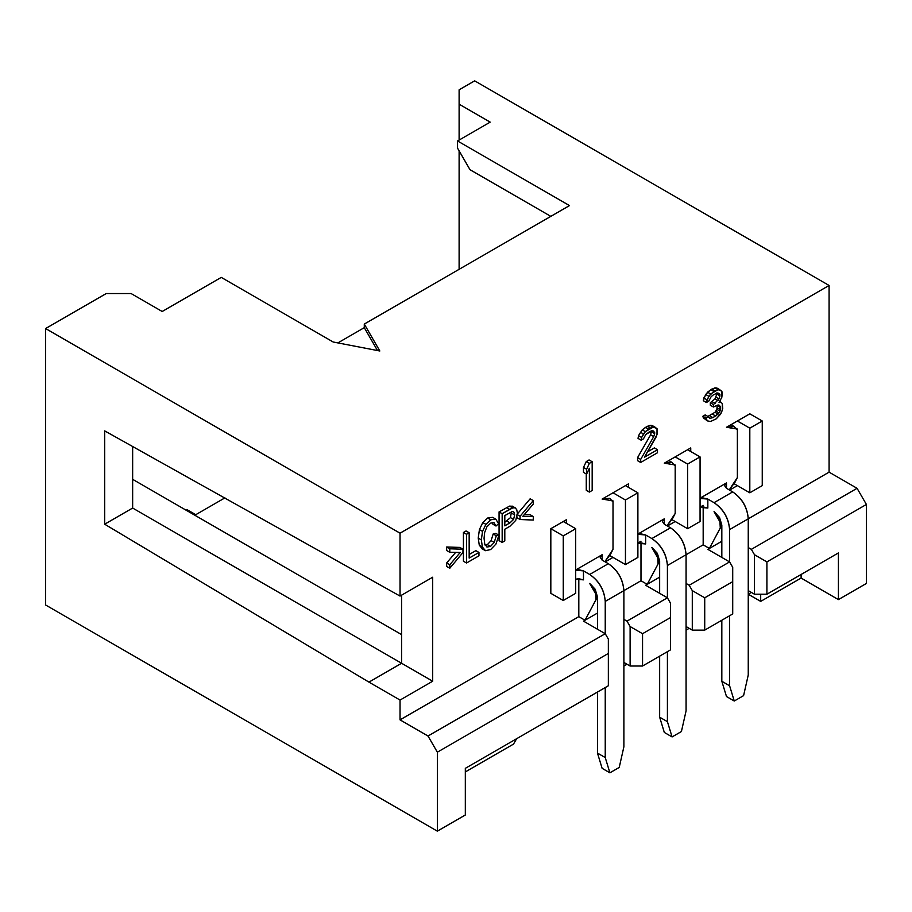 <?xml version="1.0" encoding="UTF-8"?>
<svg xmlns="http://www.w3.org/2000/svg" width="912" height="912" viewBox="0 0 912 912"><rect width="100%" height="100%" fill="white"/><g stroke="black" fill="none" stroke-linecap="round" stroke-linejoin="round"><path stroke-width="1.37" d="M459.112 104.173L459.112 140.072L459.112 104.173L490.2 122.128L459.112 104.173L459.112 89.809L459.112 104.173M459.112 150.845L459.112 269.314L459.112 150.845M457.55 140.972L569.487 205.588L364.287 324.068L379.825 350.995L333.188 342.011L221.263 277.396L162.188 311.494L131.1 293.55L106.225 293.55L45.6 328.548L400.037 533.189L829.088 285.467L474.65 80.837L459.112 89.809L474.65 80.837L829.088 285.467L400.037 533.189L45.6 328.548L106.225 293.55L131.1 293.55L162.188 311.494L221.263 277.396L333.188 342.011L379.825 350.995L364.287 324.068L569.487 205.588L457.55 140.972L490.2 122.128L457.55 140.972L457.55 148.154L457.55 140.972M469.988 169.689L457.55 148.154L469.988 169.689L550.825 216.361L469.988 169.689M401.588 663.263L401.588 595.171L401.588 663.263L132.65 508.052L104.675 524.206L104.675 430.874L400.037 596.072L400.037 533.189L400.037 596.072L104.675 430.874L104.675 524.206L368.95 682.119L104.675 524.206L132.65 508.052L401.588 663.263L368.95 682.119L401.588 663.263L432.687 681.218L401.588 663.263M364.287 327.659L364.287 324.068L364.287 327.659L337.85 342.912L364.287 327.659L377.5 350.539L364.287 327.659M45.6 604.987L45.6 328.548L45.6 604.987L437.35 831.163L437.35 752.183L428.013 736.018L400.037 719.864L400.037 700.063L368.95 682.119L400.037 700.063L432.687 681.218L432.687 577.216L400.037 596.072L432.687 577.216L432.687 681.218L400.037 700.063L400.037 719.864L428.013 736.018L605.237 633.703L608.35 639.095L608.35 653.448L437.35 752.183L437.35 831.163L465.325 815.009L465.325 768.337L608.35 685.767L608.35 653.448L608.35 685.767L465.325 768.337L465.325 815.009L437.35 831.163L45.6 604.987M195.772 514.699L187.063 509.671L186.128 510.207L187.063 509.671L195.772 514.699M516.625 738.72L513.513 744.101L516.625 738.72M583.475 621.14L605.237 633.703L583.475 621.14L585.025 620.24L583.475 621.14M766.912 594.214L754.475 594.214L748.25 590.623L754.475 594.214L766.912 594.214L838.413 552.934L766.912 594.214L766.912 561.906L766.912 594.214M732.712 613.958L704.725 630.124L692.288 630.124L686.075 626.533L692.288 630.124L704.725 630.124L732.712 613.958L732.712 581.651L732.712 613.958M670.525 649.868L642.55 666.022L630.112 666.022L623.888 662.431L630.112 666.022L642.55 666.022L670.525 649.868L670.525 617.549L670.525 649.868M838.413 552.934L838.413 599.606L866.4 583.452L866.4 504.461L766.912 561.906L754.475 554.724L754.475 594.214L754.475 554.724L751.363 549.343L748.25 547.542L751.363 549.343L857.075 488.308L829.088 472.154L829.088 285.467L829.088 472.154L748.25 518.825L829.088 472.154L857.075 488.308L751.363 549.343L754.475 554.724L766.912 561.906L866.4 504.461L857.075 488.308L866.4 504.461L866.4 583.452L838.413 599.606L838.413 552.934M721.825 541.261L707.837 549.343L729.6 561.906L732.712 567.287L732.712 581.651L704.725 597.805L704.725 630.124L704.725 597.805L692.288 590.623L692.288 630.124L692.288 590.623L689.187 585.242L686.075 583.452L689.187 585.242L729.6 561.906L707.837 549.343L709.388 548.443L703.175 544.852L703.175 506.935L703.175 544.852L686.075 554.724L703.175 544.852L709.388 548.443L721.825 541.261M659.65 577.159L645.65 585.242L667.413 597.805L670.525 603.197L670.525 617.549L642.55 633.703L642.55 666.022L642.55 633.703L630.112 626.533L630.112 666.022L630.112 626.533L627 621.14L623.888 619.351L627 621.14L667.413 597.805L645.65 585.242L647.212 584.341L640.988 580.75L640.988 542.845L640.988 580.75L623.888 590.623L640.988 580.75L647.212 584.341L659.65 577.159M597.463 613.069L585.025 620.24L578.812 616.66L400.037 719.864L578.812 616.66L578.812 578.744L578.812 616.66L585.025 620.24L597.463 613.069M504.803 522.245L510.469 517.617L511.427 511.826L510.469 517.617L504.803 522.245M575.7 569.989L602.125 554.724L602.125 560.116L602.091 554.747L575.7 569.989M604.884 561.701L613.012 549.343L613.012 500.87L602.148 499.069L628.55 483.827L628.55 487.407L628.55 483.827L625.45 485.617L637.887 492.799L637.887 557.414L625.45 564.596L613.012 557.414L605.237 561.906L613.012 557.414L625.45 564.596L637.887 557.414L637.887 492.799L625.45 485.617L613.012 492.799L625.45 499.981L637.887 492.799L625.45 499.981L625.45 564.596L625.45 499.981L613.012 492.799L602.125 499.081L609.82 498.317L612.294 501.292L613.012 500.87L613.012 549.343L610.664 554.006L604.884 561.701M640.988 541.261L637.887 543.062M637.887 534.079L664.312 518.825L664.312 524.206L670.525 527.797C679.907 534.352 685.083 543.335 686.075 554.724L686.075 710.893L686.075 554.724C685.22 543.256 680.033 534.284 670.525 527.797L664.312 524.206L664.278 518.848L637.887 534.079M667.06 525.802L675.188 513.445L675.188 464.972L664.324 463.171L690.737 447.917L690.737 451.508L690.737 447.917L687.625 449.719L700.063 456.901L700.063 521.516L687.625 528.698L675.188 521.516L667.413 526.007L675.188 521.516L687.625 528.698L700.063 521.516L700.063 456.901L687.625 449.719L675.188 456.901L687.625 464.071L700.063 456.901L687.625 464.071L687.625 528.698L687.625 464.071L675.188 456.901L664.312 463.182L672.007 462.418L674.47 465.394L675.188 464.972L675.188 513.445L672.839 518.096L667.06 525.802M703.175 505.362L700.063 507.163M700.063 498.18L726.488 482.927L726.488 488.308L732.712 491.899C742.083 498.454 747.27 507.425 748.25 518.825L748.25 674.994L748.25 518.825C747.395 507.357 742.22 498.374 732.712 491.899L726.488 488.308L726.488 482.927L724.561 485.617L726.488 488.308L726.454 482.95L700.063 498.18M726.488 427.283L737.375 420.991L726.488 427.283L734.183 426.52L736.657 429.484L737.375 429.073L736.041 428.309L737.375 429.073L737.375 477.535L735.026 482.197L729.247 489.904L737.375 477.535L737.375 429.073L726.511 427.272M737.375 420.991L749.812 413.82L762.25 421.002L762.25 485.617L749.812 492.799L737.375 485.617L729.6 490.109L737.375 485.617L749.812 492.799L762.25 485.617L762.25 421.002L749.812 428.173L749.812 492.799L749.812 428.173L762.25 421.002L749.812 413.82L737.375 421.002L749.812 428.173L737.375 420.991M550.825 528.698L566.375 519.726L566.375 523.317L566.375 519.726L563.263 521.516L575.7 528.698L575.7 593.324L563.263 600.495L550.825 593.324L550.825 528.698L550.825 593.324L563.263 600.495L563.263 535.88L550.825 528.698L563.263 535.88L575.7 528.698L563.263 521.516L550.825 528.698M705.193 414.903L708.305 416.693L705.193 414.903L702.867 416.248L705.968 418.049L702.867 416.248L703.323 417.81L707.37 420.899L705.968 418.049L708.305 416.693L709.707 418.334L712.967 417.673L719.032 412.954L720.423 409.693L719.5 405.35L718.097 404.928L713.435 407.014L713.435 404.575L719.032 398.897L719.967 395.911L719.032 393.391L717.63 392.981L713.435 394.793L711.098 396.754L708.772 401.155L706.435 402.5L708.772 396.264L713.902 391.465L718.097 389.652L721.825 391.168L721.825 397.279L719.032 402.557L721.358 402.431L722.293 403.731L722.76 408.348L721.358 412.828L716.228 418.847L710.63 421.458L707.37 420.899L710.63 421.458L716.228 418.847L719.967 414.857L722.293 410.457L722.293 403.731L721.358 402.431L719.032 402.557L721.825 397.279L722.293 393.346L721.825 391.168L718.097 389.652L710.63 393.961L706.903 399.787L706.435 402.5L708.772 401.155L711.098 396.754L713.435 394.793L717.63 392.981L719.032 393.391L719.967 394.691L719.032 398.897L713.435 404.575L713.435 407.014L718.097 404.928L719.5 405.35L720.423 407.254L719.967 411.187L718.097 414.094L712.967 417.673L709.707 418.334L708.305 416.693L705.968 418.049L707.37 420.899L703.323 417.81L702.867 416.248L705.193 414.903L705.66 415.861M707.53 416.613L714.985 412.304L716.855 409.397L717.22 405.247L716.855 409.397L714.985 412.304L707.53 416.613M710.323 405.213L710.323 402.773L714.985 398.863L716.855 394.121L714.985 398.863L710.323 402.773L710.323 405.224L713.435 407.014L710.323 405.224M703.323 400.699L703.79 397.985L707.53 392.171L711.725 389.139L716.855 388.01L714.985 387.862L710.79 389.675L705.66 394.463L703.323 400.699L706.435 402.5L703.323 400.699M637.568 460.663L637.568 457.607L650.632 434.796L651.567 430.589L650.632 434.796L637.568 457.607L637.568 460.663L640.68 462.464L657.472 452.762L657.472 449.707L644.408 457.254L657.005 434.705L657.005 428.594L653.277 427.078L645.343 431.661L641.615 437.475L641.147 440.188L643.473 438.843L645.81 434.443L652.342 430.681L653.733 431.091L654.668 433.61L653.733 436.586L640.68 459.409L640.68 462.464L640.68 459.409L637.568 457.607L640.68 459.409L653.733 436.586L650.632 434.796L653.733 436.586L654.668 433.61L651.567 431.809L654.668 433.61L654.668 432.379L651.567 430.589L654.668 432.379L652.342 430.681L650.005 431.41L645.81 434.443L643.473 438.843L641.147 440.188L638.035 438.398L638.503 435.685L642.23 429.86L645.502 427.363L650.165 425.288L652.023 425.437L647.36 426.292L642.23 429.86L638.503 435.685L638.035 438.398L641.147 440.188L641.615 437.475L638.503 435.685L641.615 437.475L643.473 433.952L640.372 432.163L643.473 433.952L645.343 431.661L642.23 429.86L645.343 431.661L648.603 429.164L645.502 427.363L648.603 429.164L650.473 428.081L647.36 426.292L650.473 428.081L653.277 427.078L650.165 425.288L655.135 427.226L652.023 425.437L657.005 428.594L657.472 431.992L656.07 437.076L644.408 457.254L657.472 449.707L654.36 447.917L647.52 451.862L654.36 447.917L657.472 449.707L657.472 452.762L640.68 462.464L637.568 460.663M586.268 490.28L586.268 473.955L586.268 490.28L589.38 492.081L592.173 490.462L592.173 461.746L589.38 463.353L586.587 469.247L586.587 474.137L589.38 468.244L589.38 492.081L586.268 490.28M583.475 472.348L583.475 467.457L586.268 461.563L589.072 459.944L592.173 461.746L592.173 490.462L589.38 492.081L589.38 468.244L586.587 474.137L583.475 472.348L586.587 474.137L586.587 469.247L583.475 467.457L583.475 472.348M516.979 517.731L516.979 516.762L516.979 517.731L520.091 519.521L533.269 520.045L533.269 516.534L522.815 516.329L533.269 504.097L533.269 500.597L520.091 516.238L520.091 519.521L516.979 517.731M516.979 514.436L530.157 498.796L516.979 514.436L520.091 516.238L516.979 514.436M524.275 514.619L530.157 514.744L524.275 514.619M499.069 511.906L509.603 506.103L512.487 506.297L509.603 506.103L499.069 511.906L499.069 540.634L499.069 511.906L502.17 513.707L502.17 542.423L504.803 540.907L504.803 529.234L509.911 526.281L515.747 520.387L517.366 513.239L516.751 509.683L515.166 507.836L512.704 507.893L502.17 513.707L499.069 511.906M493.187 533.953L495.82 533.395L493.187 533.953L491.112 540.622L493.187 533.953L496.299 535.754L494.224 542.412L490.474 546.425L487.088 547.029L484.785 544.282L484.055 538.297L484.671 532.426L486.837 526.908L490.679 523.1L493.985 522.633L496.003 526.03L498.59 523.648L495.752 519.122L490.736 519.817L485.902 524.354L482.516 531.377L481.342 539.881L482.38 546.972L485.458 550.688L490.69 549.548L495.946 544.065L498.932 535.184L496.299 535.754L493.187 533.953M482.345 548.899L479.279 545.182L478.23 538.08L479.416 529.587L482.79 522.565L487.624 518.027L492.64 517.332L487.624 518.027L482.79 522.565L479.416 529.587L478.23 538.08L479.279 545.182L482.345 548.899M492.89 524.229L492.263 522.462L492.89 524.229L496.003 526.03L492.89 524.229M485.458 550.688L482.38 546.972L481.342 539.881L482.516 531.377L485.902 524.354L490.736 519.817L495.752 519.122L498.59 523.648L496.003 526.03L493.985 522.633L490.679 523.1L486.837 526.908L484.671 532.426L484.055 538.297L484.785 544.282L487.088 547.029L490.474 546.425L487.361 544.624L485.23 545.353L487.361 544.624L491.112 540.622L494.224 542.412L496.299 535.754L498.932 535.184L495.82 533.395L498.932 535.184L495.946 544.065L490.69 549.548L485.446 550.688L481.741 548.614M463.421 561.211L463.421 532.494L466.055 530.966L463.421 532.494L463.421 561.211L466.534 563L478.96 555.83L478.96 552.433L469.167 558.098L469.167 532.768L466.534 534.284L466.534 563L463.421 561.211M469.167 554.507L475.859 550.643L469.167 554.507M446.675 566.455L446.675 562.943L455.647 552.398L446.675 562.943L446.675 566.455L449.787 568.244L446.675 566.455M446.675 550.506L446.675 546.995L459.853 547.417L462.965 549.218L462.965 552.512L449.787 568.244L449.787 564.745L446.675 562.943L449.787 564.745L460.218 552.467L449.787 552.296L446.675 550.506L449.787 552.296L449.787 548.796L446.675 546.995L446.675 550.506M446.675 546.995L449.787 548.796L462.965 549.218L459.853 547.417L446.675 546.995M462.965 549.218L449.787 548.796L449.787 552.296L460.218 552.467L449.787 564.745L449.787 568.244L462.965 552.512L462.965 549.218M504.803 515.576L512.35 511.484L514.015 512.225L514.653 514.927L513.581 519.407L509.956 522.872L504.803 525.836L504.803 515.576L504.803 525.836L509.956 522.872L506.844 521.071L509.956 522.872L513.57 519.407L510.469 517.617L513.581 519.407L514.653 514.927L511.541 513.137L514.653 514.927L514.015 512.225L512.681 511.45L514.015 512.225L512.35 511.484L504.803 515.576M478.96 555.83L466.534 563L466.534 534.284L463.421 532.494L466.534 534.284L469.167 532.768L466.055 530.966L469.167 532.768L469.167 558.098L478.96 552.433L475.859 550.643L478.96 552.433L478.96 555.83M482.38 546.972L479.279 545.182L482.38 546.972M481.342 539.881L478.23 538.08L481.342 539.881M482.516 531.377L479.416 529.587L482.516 531.377M485.902 524.354L482.79 522.565L485.902 524.354M490.736 519.817L487.624 518.027L490.736 519.817M495.752 519.122L492.64 517.332M486.506 546.778L487.088 547.029M487.361 544.624L490.474 546.425L494.224 542.412L491.112 540.622L487.361 544.624M515.166 507.836L516.751 509.683L517.366 513.239L515.747 520.387L509.911 526.281L504.803 529.234L504.803 540.907L502.17 542.423L499.069 540.634L502.17 542.423L502.17 513.707L509.683 509.375L506.57 507.574L509.683 509.375L512.704 507.893L509.603 506.103L512.704 507.893L515.166 507.836L512.054 506.046L515.383 507.95L512.27 506.16M514.015 512.225L512.35 511.484M533.269 520.045L520.091 519.521L520.091 516.238L533.269 500.597L530.157 498.796L533.269 500.597L533.269 504.097L522.815 516.329L533.269 516.534L530.157 514.744L533.269 516.534L533.269 520.045M583.475 467.457L586.587 469.247L589.38 463.353L586.268 461.563L583.475 467.457M586.268 461.563L589.38 463.353L592.173 461.746L589.072 459.944L586.268 461.563M710.63 418.403L708.556 417.206L710.63 418.403M712.967 417.673L709.855 415.872L712.967 417.673M715.76 416.054L712.66 414.265L715.76 416.054M718.097 414.094L714.985 412.304L718.097 414.094M719.032 412.954L715.92 411.152L719.032 412.954M719.967 411.187L716.855 409.397L719.967 411.187M720.423 409.693L717.322 407.903L720.423 409.693M720.423 407.254L717.322 405.452L720.423 407.254M713.435 404.575L710.323 402.773L713.435 404.575M715.293 403.492L712.192 401.702L715.293 403.492M718.097 400.653L714.985 398.863L718.097 400.653M719.032 398.897L715.92 397.096L719.032 398.897M719.967 395.911L716.855 394.121L719.967 395.911M719.967 394.691L716.855 392.89L719.967 394.691M706.903 399.787L703.79 397.985L706.903 399.787M708.772 396.264L705.66 394.463L708.772 396.264M710.63 393.961L707.53 392.171L710.63 393.961M713.902 391.465L710.79 389.675L713.902 391.465M714.837 390.929L711.725 389.139L714.837 390.929M718.097 389.652L714.985 387.862L718.097 389.652M719.967 389.8L716.855 388.01L719.967 389.8M721.358 402.431L719.716 401.485L721.358 402.431M575.7 528.698L563.263 535.88L563.263 600.495L575.7 593.324L575.7 528.698M595.901 599.834L585.025 620.24L595.901 599.834L597.463 598.933L595.901 599.834L595.433 590.93L589.688 583.498C595.547 588.616 597.622 594.065 595.901 599.834M751.363 592.424L748.25 594.214L751.363 592.424M689.187 628.322L686.075 630.124L689.187 628.322M627 664.221L623.888 666.022L627 664.221M465.325 771.928L513.513 744.101L465.325 771.928M760.688 594.214L760.688 601.396L801.112 578.06L801.112 574.469L801.112 578.06L838.413 599.606L801.112 578.06L760.688 601.396L760.688 594.214M748.25 594.214L760.688 601.396L748.25 594.214M720.275 528.025L709.388 548.443L720.275 528.025L721.825 527.136L720.275 528.025L719.796 519.133L714.05 511.689C719.91 516.819 721.985 522.257 720.275 528.025M729.6 561.906L689.187 585.242L692.288 590.623L704.725 597.805L732.712 581.651L732.712 567.287L729.6 561.906L729.6 529.598L748.25 518.825L729.6 529.598L729.6 561.906M658.088 563.935L647.212 584.341L658.088 563.935L659.65 563.035L658.088 563.935L657.62 555.032L651.863 547.588C657.734 552.718 659.809 558.155 658.088 563.935M667.413 597.805L627 621.14L630.112 626.533L642.55 633.703L670.525 617.549L670.525 603.197L667.413 597.805L667.413 565.497C666.433 554.097 661.246 545.125 651.875 538.57L645.65 534.979L645.65 543.951L637.887 543.29L640.988 542.845L645.65 543.951L645.65 534.979L651.875 538.57L670.525 527.797L651.875 538.57C661.382 545.045 666.558 554.029 667.413 565.497L686.075 554.724L667.413 565.497L667.413 597.805M605.237 633.703L428.013 736.018L437.35 752.183L608.35 653.448L608.35 639.095L605.237 633.703L605.237 601.396C604.246 589.996 599.07 581.024 589.688 574.469L583.475 570.878L583.475 579.861L575.7 579.188L578.812 578.744L583.475 579.861L583.475 570.878L578.812 569.761L575.7 570.217L583.475 570.878L589.688 574.469L608.35 563.696L602.125 560.116L608.35 563.696L589.688 574.469C599.195 580.944 604.382 589.927 605.237 601.396L605.237 633.703M224.922 497.872L194.837 515.234L224.922 497.872M132.65 479.336L401.588 634.604L132.65 479.336M132.65 446.458L132.65 508.052L132.65 446.458M734.183 483.782L737.375 485.617L734.183 483.782M673.854 464.208L675.188 464.972L673.854 464.208M672.007 519.68L675.188 521.516L672.007 519.68M611.678 500.107L613.012 500.87L611.678 500.107M609.82 555.579L613.012 557.414L609.82 555.579M589.688 583.441L597.463 596.904L597.463 629.223L597.463 596.904L595.183 589.243L589.688 583.441M597.463 692.048L597.463 753.073L605.237 757.564L605.237 687.557L605.237 757.564L609.9 772.817L619.225 767.437L623.888 746.791L623.888 590.623L605.237 601.396L623.888 590.623C623.033 579.154 617.846 570.182 608.35 563.696C617.72 570.251 622.907 579.234 623.888 590.623L623.888 746.791L619.225 767.437L609.9 772.817L605.237 757.564L597.463 753.073L597.463 692.048M602.125 768.337L597.463 753.073L602.125 768.337L609.9 772.817L602.125 768.337M700.063 498.419L707.837 499.081L714.05 502.672L732.712 491.899L714.05 502.672C723.558 509.147 728.745 518.119 729.6 529.598C728.608 518.198 723.433 509.227 714.05 502.672L707.837 499.081L707.837 508.052L700.063 507.391L703.175 506.935L707.837 508.052L707.837 499.081L703.175 497.963L700.063 498.419M721.825 620.251L721.825 681.275L729.6 685.767L729.6 615.76L729.6 685.767L734.263 701.02L726.488 696.54L721.825 681.275L721.825 620.24M721.825 557.414L721.825 525.107L719.545 517.446L714.05 511.643L721.825 525.107L721.825 557.414M734.263 701.02L743.588 695.639L748.25 674.994L743.588 695.639L734.263 701.02L729.6 685.767L721.825 681.275L726.488 696.54L734.263 701.02M602.125 560.116L602.125 554.724L600.199 557.414L602.125 560.116M651.875 547.542L659.65 561.005L659.65 593.324L659.65 561.005L657.37 553.345L651.875 547.542M659.65 656.15L659.65 717.174L667.413 721.666L667.413 651.658L667.413 721.666L672.087 736.919L681.412 731.538L686.075 710.893L681.412 731.538L672.087 736.919L667.413 721.666L659.65 717.174L659.65 656.15M637.887 534.318L645.65 534.979L640.988 533.862L637.887 534.318M664.312 524.206L664.312 518.825L662.374 521.516L664.312 524.206M664.312 732.439L659.65 717.174L664.312 732.439L672.087 736.919L664.312 732.439M668.815 460.571L672.007 462.418M731.002 424.673L734.183 426.52"/></g></svg>
